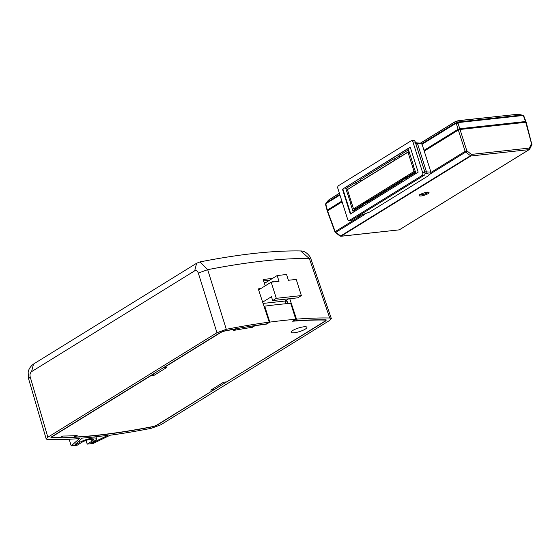 <?xml version="1.0" encoding="UTF-8"?>
<svg xmlns="http://www.w3.org/2000/svg" width="560" height="560" viewBox="0 0 560 560"><rect width="100%" height="100%" fill="white"/><g stroke="black" fill="none" stroke-linecap="round" stroke-linejoin="round"><path stroke-width="0.84" d="M420.007 194.726A4.144 0.931 162.4 0 0 423.031 194.544A4.144 0.931 162.4 0 0 426.986 193.004A4.144 0.931 162.4 0 0 427.798 192.255M399.301 229.845L529.298 149.555L529.676 149.142L529.109 149.625L529.354 148.071L529.109 149.625L399.301 229.845L341.019 236.208L335.72 232.393A1.246 0.364 127.3 0 1 335.363 232.477L340.116 236.103L341.019 236.208L340.067 235.529L340.515 236.04L470.316 155.82L471.324 154.406L470.82 155.988L465.682 152.068A1.246 0.903 -121.7 0 1 465.15 151.312L430.906 172.473M340.788 236.292L398.811 229.901M531.755 144.2L526.225 122.367M327.754 211.211L327.544 210.861L342.118 201.852M424.235 151.102L458.339 130.025L460.005 129.472L525.77 122.29L525.98 122.64M339.948 195.013L326.837 203.119L325.815 204.274L327.334 210.077L328.398 210.336M341.88 201.089L327.334 210.077L327.551 210.427M326.837 203.119L326.865 202.433L325.794 203.602L326.025 204.617M339.416 193.319L328.433 200.158L325.794 203.602M518.154 114.205L458.71 120.701L454.853 121.975L455.042 123.879L457.989 123.06L457.114 122.549L458.934 121.919L521.353 115.101L523.089 115.339L518.154 114.205L521.353 115.101L521.752 115.647L523.39 115.92L523.089 115.339M458.199 120.687L455.308 121.646L420.378 143.283M421.596 143.885L455.077 123.193L457.114 122.549M423.997 150.339L458.094 129.262L456.323 123.613L456.75 122.668M458.094 129.262L459.76 128.716L525.483 121.534L525.7 121.884L524.874 122.388M525.7 121.884L523.6 116.263M328.797 209.93L342.006 201.481M524.314 122.269L459.655 129.087L458.549 129.451L458.675 129.85M424.123 150.731L458.549 129.451M407.974 152.201L347.417 189.623L353.521 208.866L414.078 171.444L407.974 152.201L409.227 152.068M414.078 171.444L415.331 171.304M353.521 208.866L355.747 208.621M415.457 171.717L406.714 177.128L406.147 178.402L406.595 176.764L407.498 176.645M406.595 176.764L401.751 179.753L401.303 181.398L367.388 202.356L367.843 200.711L368.739 200.592M400.596 156.765L398.951 155.722L408.513 149.814L413.483 165.48M413.098 165.144L415.709 172.494L406.147 178.402M367.843 200.711L362.999 203.707L362.544 205.345L352.989 211.26L354.291 209.524L362.733 204.309M367.276 201.992L362.432 204.981M352.989 211.26L350.609 203.763L351.778 203.371M354.067 208.81L354.291 209.524M350.609 203.763L351.764 203.315M350.84 203.623L345.793 188.573L348.18 189.161M349.321 195.615L348.397 195.923M356.475 183.855L347.886 189.336M356.601 183.953L355.355 182.665L345.793 188.573M355.467 183.029L360.311 180.04L360.199 179.669L361.837 180.712M361.445 180.964L360.311 180.04M395.227 159.901L361.508 180.747M395.353 160.006L394.107 158.718L360.199 179.669M394.219 159.082L399.063 156.086L398.951 155.722M400.197 157.01L399.063 156.086M409.01 151.389L400.26 156.793M367.388 202.356L367.955 201.075L401.485 180.355M406.028 178.038L401.184 181.034M410.284 147.322L342.874 188.986L350.742 213.801M342.405 189.035L350.336 214.046L418.152 172.137L410.221 147.126L342.874 188.986M422.702 172.774L412.937 141.995A2.072 1.344 -96.2 0 0 411.502 140.679A2.072 1.344 -96.2 0 0 411.117 140.819L338.457 185.724A2.072 1.344 -96.2 0 0 337.855 188.398L347.62 219.177A2.072 1.344 -96.2 0 0 349.055 220.493A2.072 1.344 -96.2 0 0 349.44 220.353L422.1 175.448A2.072 1.344 -96.2 0 0 422.702 172.774L424.893 172.536A2.072 1.344 83.8 0 1 424.942 174.23A2.072 1.344 83.8 0 1 424.298 175.21L351.631 220.115A2.072 1.344 83.8 0 1 351.246 220.248L349.055 220.493M411.502 140.679L413.693 140.441A2.072 1.344 83.8 0 1 414.946 141.302A2.072 1.344 83.8 0 1 415.128 141.75L425.11 172.879A0.826 0.539 83.8 0 1 425.131 173.558L424.942 174.23M414.946 141.302L415.268 141.918A0.826 0.539 83.8 0 1 415.345 142.1L425.11 172.879M356.937 216.839L369.733 211.995L427.868 176.064L429.996 174.237L425.166 173.355M430.794 172.739L430.906 172.116L424.774 171.815M415.835 143.64L421.54 143.857L422.128 144.452L430.906 172.116M415.583 142.849L420.021 143.108L421.54 143.857M263.599 280.896A260.477 58.569 -17.6 0 1 266.567 280.567A260.477 58.569 -17.6 0 1 269.542 280.252M265.23 285.838L263.13 279.503A265.454 59.689 -17.6 0 1 269.472 278.768A265.454 59.689 -17.6 0 1 272.447 278.453M216.958 332.71L198.317 273.084C197.463 270.879 196.252 270.13 194.677 270.837L31.57 371.644C30.135 372.792 29.687 374.57 30.219 376.971L47.852 437.22L216.958 332.71L226.296 329.308L207.676 269.675L200.06 261.891C239.876 254.114 273.399 250.467 300.643 250.957L309.372 258.573L329.728 318.01A266.238 59.864 -17.6 0 0 296.506 319.158L289.744 298.704M263.074 303.422L285.117 301.014L285.978 303.73M288.673 298.816L285.117 301.014M258.615 289.919L271.173 282.156L276.304 298.319L272.671 300.566L271.446 296.716L262.654 302.155M272.671 300.566L297.724 297.829L301.357 295.582L276.304 298.319M273.406 281.918L273.182 281.218L271.768 282.093M264.425 283.409L277.172 275.534L286.566 274.505L288.4 280.28L296.226 279.419L301.357 295.582M277.172 275.534L279.006 281.302L271.173 282.156M226.653 381.878L156.835 425.32L153.097 426.678A261.268 58.751 162.4 0 1 73.962 437.332A261.268 58.751 -17.6 0 1 60.312 437.801L60.242 437.577M51.366 436.975L51.597 437.766L50.953 437.535M60.375 437.528L60.312 437.801A261.268 58.751 162.4 0 1 51.597 437.766L51.611 436.807L220.717 332.297L224.448 330.939A261.268 58.751 162.4 0 1 237.069 328.566A261.268 58.751 -17.6 0 1 254.73 325.619A261.268 58.751 162.4 0 1 266.343 323.939L269.255 322.133L258.272 288.883A265.608 59.724 -17.6 0 1 260.841 288.547M326.592 320.075L325.955 319.851L325.941 320.803L226.786 381.843M200.06 261.891L196.63 263.242L33.516 364.042C28.476 367.871 28.287 371.805 28.154 372.603L28.574 378.749L46.214 439.033L47.824 439.607A266.238 59.864 -17.6 0 0 79.373 438.585L71.239 445.872L69.139 439.243M86.044 440.44L87.213 444.122L93.163 443.478L110.159 435.225A266.238 59.864 -17.6 0 0 151.256 428.309L160.594 424.907L329.7 320.397L331.331 318.563L329.728 318.01M71.239 445.872L77.189 445.221L82.033 442.225A6.629 1.491 -17.6 0 1 88.879 439.635A6.629 1.491 -17.6 0 1 93.366 439.677A6.629 1.491 -17.6 0 1 92.057 441.133L87.213 444.122M47.852 437.22L46.214 439.033M296.506 319.158L293.503 320.698M287.84 303.562L286.678 300.048M226.296 329.308A266.238 59.864 -17.6 0 1 269.255 322.133M325.955 319.851A261.268 58.751 162.4 0 0 293.587 320.957M74.333 435.722L73.962 437.332M265.804 282.555L264.201 282.73M214.746 389.529L213.458 388.493M76.328 443.359L76.622 444.297L75.089 444.465L82.201 438.102A265.412 59.682 162.4 0 0 108.038 435.281L93.184 442.484L92.981 441.833M76.622 444.297L79.527 442.498L79.03 440.937M93.184 442.484L91.658 442.652L94.563 440.86A9.94 2.233 162.4 0 0 96.523 438.669A9.94 2.233 162.4 0 0 89.796 438.613A9.94 2.233 162.4 0 0 79.527 442.498M295.785 319.284A266.028 59.822 162.4 0 0 269.794 322.119L264.726 306.152A266.028 59.822 162.4 0 1 290.724 303.317L295.785 319.284L292.635 321.237A260.645 58.611 -17.6 0 1 324.821 320.068A4.144 0.931 -17.6 0 1 325.633 320.348A4.144 0.931 -17.6 0 1 324.821 321.258L226.751 381.871L223.615 382.214L210.777 390.145L213.913 389.802L157.017 424.963A4.144 0.931 -17.6 0 1 152.334 426.671A260.645 58.611 -17.6 0 1 74.753 437.087L77.196 435.575A256.501 57.68 162.4 0 1 62.769 436.051L60.291 437.577A260.645 58.611 -17.6 0 1 52.731 437.549A4.144 0.931 -17.6 0 1 51.912 437.269A4.144 0.931 -17.6 0 1 52.731 436.352L150.801 375.746L153.937 375.403L153.447 373.87M213.507 388.528L213.913 389.802M74.753 437.087L74.326 435.736M153.937 375.403L166.768 367.472L163.639 367.808L220.535 332.647A4.144 0.931 -17.6 0 1 225.218 330.946A260.645 58.611 -17.6 0 1 236.152 328.895L233.674 330.421A256.501 57.68 162.4 0 1 252.441 327.271L252.049 326.032M252.441 327.271L254.877 325.766A260.645 58.611 -17.6 0 1 266.637 324.072L269.794 322.119M264.726 306.152L264.103 306.537M286.419 300.209L287.49 303.59M292.754 330.477A8.288 1.862 -17.6 0 1 301.308 327.243A8.288 1.862 -17.6 0 1 306.915 327.292A8.288 1.862 -17.6 0 1 305.284 329.112A8.288 1.862 -17.6 0 1 296.73 332.346A8.288 1.862 -17.6 0 1 291.123 332.297A8.288 1.862 -17.6 0 1 292.754 330.477M426.622 192.311A5.18 1.162 -17.6 0 1 428.358 193.459A5.18 1.162 -17.6 0 1 421.575 195.916A5.18 1.162 -17.6 0 1 419.846 194.768A5.18 1.162 -17.6 0 1 426.622 192.311M427.966 192.262A4.347 0.98 -17.6 0 1 421.736 194.859A4.347 0.98 -17.6 0 1 421.316 194.915A4.347 0.98 -17.6 0 1 419.874 194.831M430.08 174.076L465.682 152.068A1.246 0.406 129 0 0 466.809 150.759L465.143 151.312L458.339 130.025M460.005 129.472L466.809 150.759L471.324 154.406L529.354 148.071L531.503 143.696L525.77 122.29M529.109 149.625L470.82 155.988L341.019 236.208M364.917 214.347L335.72 232.393A1.246 0.903 -121.7 0 1 335.188 231.63L334.95 231.917A1.246 1.246 0 0 0 335.363 232.477M360.752 215.824L335.188 231.63L327.544 210.861M328.944 199.794L326.865 202.433L339.773 194.453M459.76 128.716L457.989 123.06L459.326 122.465L458.71 120.701M459.326 122.465L521.752 115.647M455.308 121.646L454.853 121.975L455.308 121.646M455.042 123.879L422.044 144.277M328.72 209.692L328.839 210.063M459.655 129.087L459.788 129.507M524.174 122.038L524.3 122.451M422.1 175.448L424.298 175.21M412.937 141.995L415.345 142.1M349.44 220.353L351.631 220.115M426.041 173.229L426.384 171.584L417.48 143.514L416.388 142.786M198.317 273.084L207.676 269.675A265.118 59.612 -17.6 0 1 263.599 260.988A265.118 59.612 -17.6 0 1 309.372 258.573L310.982 259.091L331.331 318.563M325.612 319.844L325.941 320.803M31.57 371.644L33.516 364.042M30.219 376.971L28.574 378.749M194.677 270.837L196.63 263.242M91.455 439.236L92.057 441.133M419.713 194.656L419.699 195.013C420.896 193.963 423.164 193.081 426.503 192.36L428.001 192.031M529.676 149.142L531.93 144.543M334.95 231.917L327.299 211.141M326.158 203.042L325.57 204.561L327.089 210.35M328.419 200.165L339.388 193.228M420.273 143.234L455.063 121.73L458.395 120.624L518.973 114.17M525.945 121.604L523.852 116.018L522.634 115.192M429.996 174.237L430.801 172.739M300.636 250.957C307.139 250.733 311.514 258.79 310.982 259.091M95.921 436.765L96.523 438.669M325.633 320.348L325.472 319.837M51.912 437.269L51.744 436.73"/></g></svg>
